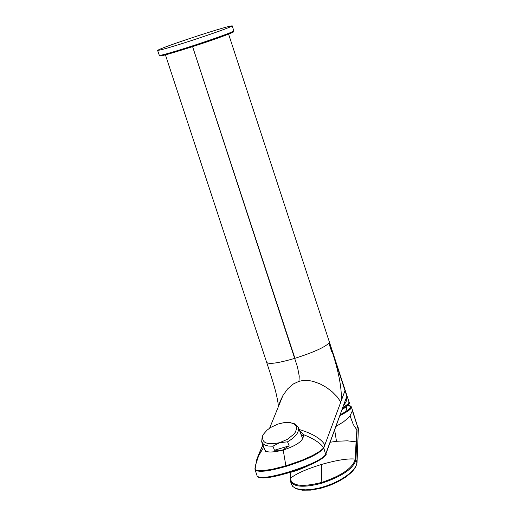 <?xml version="1.0" encoding="UTF-8"?>
<svg xmlns="http://www.w3.org/2000/svg" width="516" height="516" viewBox="0 0 516 516"><rect width="100%" height="100%" fill="white"/><g stroke="black" fill="none" stroke-linecap="round" stroke-linejoin="round"><path stroke-width="0.77" d="M302.576 438.523L298.287 427.203L294.307 423.681L292.546 423.165M289.16 445.856L282.362 450.145L274.506 450.229L289.16 445.856L287.547 441.825C295.907 436.871 299.486 431.995 298.287 427.203M287.547 441.825L279.678 442.676L287.444 439.31L293.823 434.214L295.184 432.414L296.539 429.086L296.255 426.326L294.288 424.036L290.185 422.572L284.258 422.572L277.782 424.113L270.739 427.435L267.024 430.157L263.592 434.079L262.199 436.523L261.67 441.851L263.405 444.115L265.624 445.34L268.481 446.056L272.887 446.205L274.506 450.229M272.887 446.205L279.678 442.676C266.533 445.276 260.999 442.722 263.063 435.027L262.199 436.523M189.836 41.119C170.474 47.324 159.728 50.413 157.593 50.387C160.418 48.569 174.505 43.499 199.853 35.178C219.177 28.973 229.975 25.871 232.245 25.858C229.568 27.625 215.43 32.708 189.836 41.119M335.968 426.442L343.353 421.959L348.01 418.128L350.048 415.89L352.363 410.775L357.207 425.571L356.898 429.996L357.207 425.571L358.368 429.112L351.39 406.84C352.067 408.498 348.261 411.394 339.967 415.535M350.048 415.89L353.305 424.571L356.898 429.996L356.066 441.851L347.313 440.825L336.49 441.283L334.665 430.009M356.066 441.851L355.26 459.079C347.861 458.35 336.567 460.156 321.378 464.49L321.823 482.396C341.869 475.578 353.015 467.818 355.253 459.124L355.95 459.575L356.653 442.335L356.066 441.851M330.169 442.264L336.49 441.283M357.014 463.052L355.943 459.627C353.724 468.386 342.411 476.236 322.003 483.17C304.279 487.813 293.739 487.175 290.385 481.26L292.366 486.13L296.016 488.742L302.241 490.2L310.567 490.129L320.191 488.446L329.511 485.517L338.322 481.563L345.959 476.945L351.854 472.063L355.563 467.419L357.014 463.065M322.003 483.17L321.823 482.396C301.944 487.381 291.469 486.04 290.392 478.358L290.972 472.179M321.378 464.49C306.317 469.134 295.99 473.74 290.398 478.306L290.772 472.243M357.02 463L358.368 429.112L356.975 462.775L356.124 465.858L353.847 469.308L350.229 472.972L345.41 476.674L339.58 480.215L333.007 483.421L325.983 486.104L318.856 488.123L311.98 489.394L305.685 489.852L300.273 489.523L295.978 488.433L292.985 486.678L291.411 484.356M340.302 414.619C350.461 409.33 352.905 406.286 347.629 405.479M280.201 402.216L280.02 401.674L280.201 402.216M279.659 402.409L282.949 395.475L287.58 388.961L293.436 383.91L298.977 381.35L299.235 376.106L297.519 367.108L192.532 46.459L294.946 358.317C278.388 363.116 268.965 364.483 266.675 362.425C268.971 364.483 278.395 363.109 294.946 358.317C312.87 352.596 324.183 347.558 328.898 343.204L329.266 342.611L344.998 390.67L341.302 400.448C341.85 388.264 338.754 371.836 332.014 351.17L329.266 342.611M298.977 381.35L302.37 380.615L309.381 380.647L312.922 381.33L319.894 383.794L326.467 387.445L332.336 391.915L337.193 396.849L340.799 402.041L323.751 447.843L320.178 451.055L312.664 455.473L302.047 460.22L286.032 465.8L272.255 469.27L262.966 470.637L256.955 470.431L255.414 469.753L254.956 468.418M340.799 402.041L323.751 447.849C319.914 453.5 307.317 459.685 285.974 466.412C267.804 471.592 257.484 472.643 255.02 469.566L257 475.565C257.181 479.364 268.268 478.313 290.269 472.398C308.033 468.031 330.021 453.925 325.68 454.532L323.751 447.849M329.234 342.682L332.014 351.17L331.678 351.699L328.898 343.204M324.816 444.921L324.706 444.702C320.939 438.594 312.438 433.524 299.203 429.499M285.974 466.412L283.213 450.062C297.79 445.218 304.446 440.038 303.195 434.511L299.544 430.376M303.363 436.123L301.241 434.646M283.213 450.062C271.055 452.951 264.869 452.609 264.656 449.043M257.065 459.692L261.825 447.172L263.025 445.205M282.949 395.475L278.459 406.492M325.764 454.306L346.849 396.314L346.133 401.79L343.675 405.408M342.25 409.285L346.262 406.324L347.171 404.325M342.095 409.717L346.197 406.743M345.823 411.568L347.055 406.034M157.593 50.387L159.334 55.386C161.482 55.451 172.209 52.393 191.52 46.214C217.055 37.829 231.149 32.727 233.806 30.921L232.245 25.858M191.849 46.879C168.519 54.283 158.347 57.05 161.327 55.173L159.334 55.386M191.855 46.872C216.12 39.1 240.514 30.005 232.077 31.934M347.855 405.241C353.692 405.995 351.151 409.182 340.231 414.8M357.066 430.26L356.653 442.335M355.253 459.124L355.95 459.575M290.392 478.358L290.121 478.867M290.127 478.816L290.385 481.26M341.347 400.551L344.998 390.67L346.849 396.314L325.738 453.899C323.848 462.846 258.413 483.827 257 475.565M303.195 434.511C313.283 438.477 320.081 442.831 323.59 447.559M255.53 465.213L258.6 455.841L263.779 447.056M325.209 454.906C323.5 463.013 265.076 482.731 258.6 476.81M342.837 407.692L347.823 404.183L348.745 403.048L348.971 401.854L228.382 33.488M346.313 409.704L347.075 406.015M261.67 441.851L265.714 451.842M292.643 423.197L294.307 423.681M232.097 31.921L233.806 30.921M351.39 406.84L347.887 405.202M358.168 427.551L358.401 429.331M278.324 406.756C278.427 404.409 277.543 399.345 275.66 391.567C272.616 379.899 267.217 364.18 266.675 362.425L165.223 54.238M255.02 469.566L256.31 462.039C255.852 461.562 257.69 456.608 261.831 447.172L262.831 444.728M269.616 428.164L282.916 395.54M342.243 409.311C348.313 405.441 350.558 402.957 348.971 401.854"/></g></svg>
